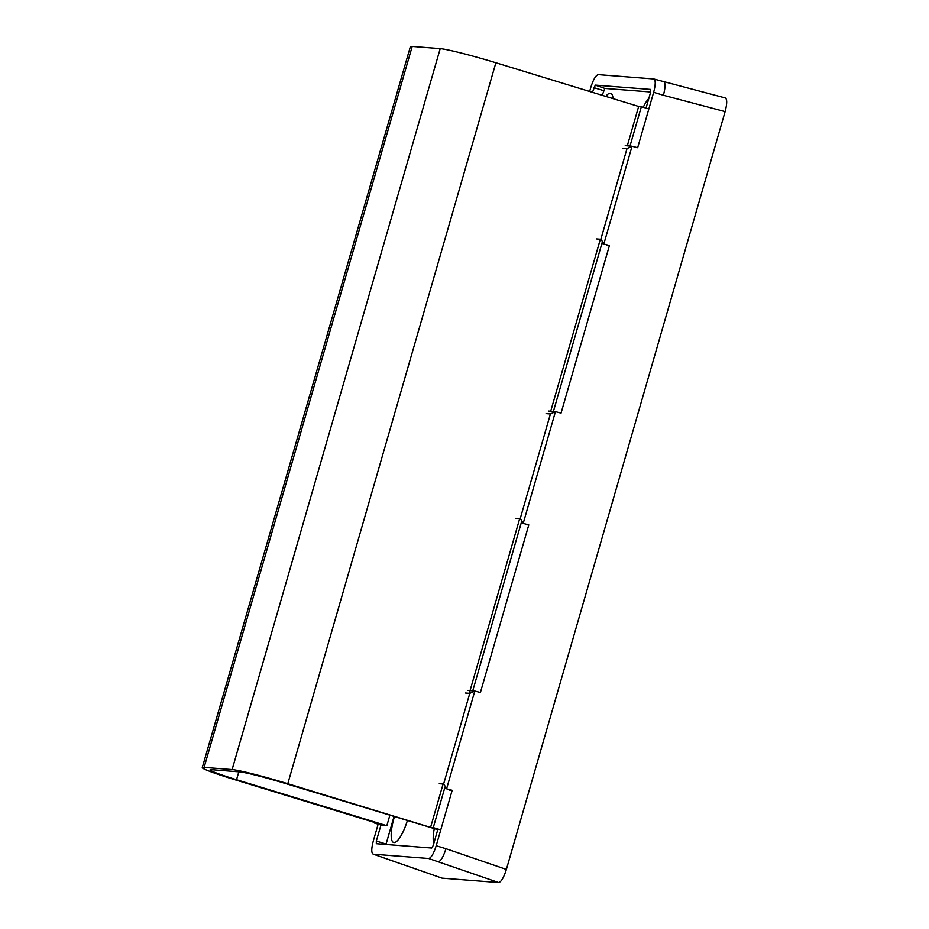 <?xml version="1.0" encoding="UTF-8"?>
<svg xmlns="http://www.w3.org/2000/svg" width="929" height="929" viewBox="0 0 929 929"><rect width="100%" height="100%" fill="white"/><g stroke="black" fill="none" stroke-linecap="round" stroke-linejoin="round"><path stroke-width="1.39" d="M394.384 816.835A25.292 6.77 -73 0 0 394.105 817.764A25.292 6.77 -73 0 0 393.641 842.487A25.292 6.77 -73 0 0 407.332 820.795M613.059 98.625A25.292 6.77 -73 0 0 610.725 93.306A25.292 6.77 -73 0 0 605.754 96.395M648.825 98.439A25.292 6.77 -73 0 0 643.251 107.253M548.644 411.059L555.461 411.64L523.306 523.015L520.217 518.637L550.421 413.974L555.461 411.64L561.046 413.126L609.424 245.523L606.44 245.291M646.038 108.101L650.672 92.064L650.683 89.428L595.28 85.108L592.447 92.319M625.24 145.656L632.057 146.236L603.943 243.642L600.854 239.264L627.029 148.559L632.057 146.236L637.654 147.723L653.656 92.296C655.723 84.342 655.735 79.894 653.702 78.953L598.299 74.634C595.814 75.237 593.317 79.488 590.809 87.396L589.636 91.46M378.149 824.174L373.342 840.838C371.275 848.792 371.252 853.24 373.295 854.181L442.03 878.137L498.687 882.55L438.256 861.81C440.81 861.195 443.365 856.828 445.943 848.7L506.375 869.439L725.119 111.608L663.411 95.257C665.536 87.094 665.559 82.53 663.469 81.555L653.702 78.953M381.25 824L376.326 841.07L376.315 843.706L431.718 848.026L433.204 845.506L437.954 829.04M382.853 857.49L373.295 854.181L428.699 858.501C431.184 857.897 433.68 853.646 436.189 845.738L452.179 790.3L449.195 790.068M468.007 690.433L474.812 691.025L446.698 788.419L443.609 784.041L469.784 693.348L474.812 691.025L480.409 692.5L528.787 524.897L525.802 524.664M434.203 829.016A25.292 6.77 -73 0 0 433.797 843.439M650.695 91.983L604.837 88.418L602.201 95.304M393.977 816.707L385.976 844.461M444.631 788.268L452.179 790.3M601.876 243.479L609.424 245.523M521.239 522.853L528.787 524.897M442.03 878.137L382.597 857.444M725.119 111.608C727.21 103.502 727.221 98.927 725.166 97.905L663.654 81.589M506.375 869.439C503.797 877.51 501.242 881.876 498.687 882.55M238.834 771.802L236.547 779.71A38.449 2.206 -163.9 0 1 210.105 769.862A38.449 2.206 -163.9 0 1 211.626 769.688L239.636 771.871A38.449 2.206 16.1 0 1 285.563 783.53L437.768 829.667M236.547 779.71L386.847 825.707L381.912 825.324M389.808 815.43L386.847 825.707M374.561 822.455L374.399 823.024L380.96 825.033M202.267 767.598L410.351 46.671A46.613 2.682 -163.9 0 1 412.197 46.45L440.207 48.633L232.122 769.572L204.113 767.389A46.613 2.682 -163.9 0 0 202.267 767.598A46.613 2.682 -163.9 0 0 234.317 779.536L377.104 823.233L374.399 823.024M232.122 769.572A46.613 2.682 16.1 0 1 287.793 783.704L430.568 827.402L443.098 784.006M440.207 48.633A46.613 2.682 16.1 0 1 495.877 62.766L638.664 106.463L627.307 145.818M600.343 239.229L550.7 411.222M519.706 518.603L469.273 693.301M444.933 787.235L433.274 827.611L430.568 827.402M638.664 106.463L641.37 106.672L630.013 146.027M602.178 242.446L553.405 411.431M521.541 521.831L472.675 691.095M433.274 827.611L440.752 829.899M641.37 106.672L648.848 108.96M428.699 858.501L438.256 861.81M436.189 845.738L445.943 848.7M653.656 92.296L663.411 95.257M595.28 85.108L604.837 88.418M593.794 87.628L603.56 90.601M376.326 841.07L386.092 844.043M550.421 413.974L546.078 413.626M515.874 518.301L520.217 518.637M469.784 693.348L465.441 693.011M439.266 783.704L443.609 784.041M627.029 148.559L622.685 148.222M596.511 238.927L600.854 239.264M412.197 46.45L204.113 767.389M495.877 62.766L287.793 783.704"/></g></svg>
